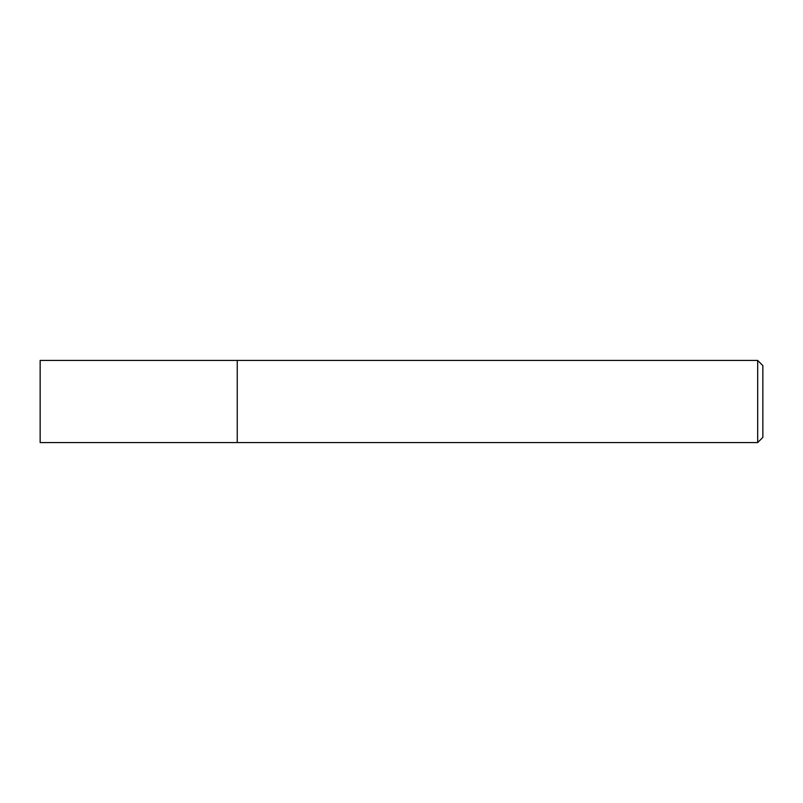 <?xml version="1.0" encoding="UTF-8"?>
<svg xmlns="http://www.w3.org/2000/svg" width="803" height="803" viewBox="0 0 803 803"><rect width="100%" height="100%" fill="white"/><g stroke="black" fill="none" stroke-linecap="round" stroke-linejoin="round"><path stroke-width="1.2" d="M237.246 360.437L40.15 360.437L40.15 442.563L237.246 442.563L237.246 360.437L237.246 442.563L757.681 442.563L757.681 360.437L237.246 360.437M757.681 360.437L762.85 365.606L762.85 437.394L757.681 442.563"/></g></svg>
